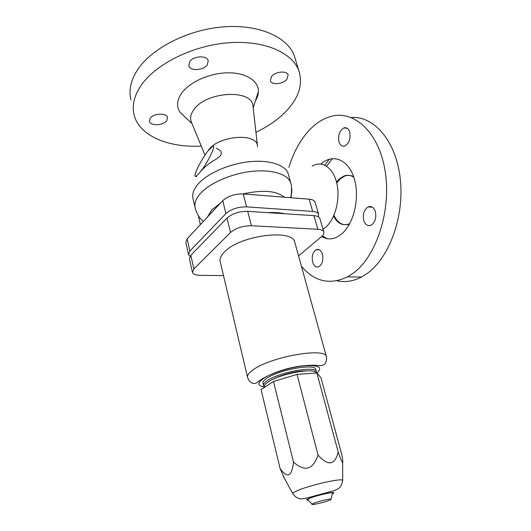 <?xml version="1.0" encoding="UTF-8"?>
<svg xmlns="http://www.w3.org/2000/svg" width="531" height="531" viewBox="0 0 531 531"><rect width="100%" height="100%" fill="white"/><g stroke="black" fill="none" stroke-linecap="round" stroke-linejoin="round"><path stroke-width="0.8" d="M216.21 148.282C223.604 151.428 222.96 155.424 214.278 160.289C209.035 163.309 204.588 166.92 200.944 171.115L197.804 174.818L195.932 176.239L196.755 176.737M195.932 176.239C192.063 178.091 200.844 159.897 208.179 150.711L212.778 146.151C216.475 144.299 208.351 161.57 200.944 171.115M318.321 216.774L318.62 214.258C317.976 212.646 315.998 211.703 312.679 211.431L246.557 206.871C238.067 206.798 231.184 209.048 225.914 213.608L189.879 251.05L188.518 254.614L189.959 256.36M267.75 212.646C274.295 212.287 279.983 212.659 284.815 213.761M130.978 99.861C128.648 90.794 130.586 81.163 136.806 70.968C150.346 48.991 186.998 29.723 223.139 26.889C259.32 23.961 288.167 37.329 294.473 56.359L295.143 58.556M201.262 146.085C168.785 147.877 139.507 136.135 134.157 115.121C131.867 106.26 133.878 96.801 140.204 86.752C153.97 65.101 191.027 45.918 227.447 42.872C263.907 39.739 292.84 52.649 299.019 71.254C302.856 84.124 299.059 96.921 287.616 109.658C279.439 118.559 268.878 126.112 255.929 132.319M191.472 122.316L191.253 121.778C189.859 117.955 190.755 113.866 193.941 109.525C206.008 91.597 251.044 88.876 252.915 105.377L253.181 107.72M185.498 117.47L180.075 112.36C176.299 106.665 176.823 100.273 181.648 93.191C189.574 81.993 209.745 72.986 227.865 72.813C246.026 72.574 258.75 80.924 258.411 91.518C258.331 94.618 257.329 97.731 255.411 100.85M353.838 177.281C350.699 175.144 347.4 174.719 343.949 176L339.442 178.847L336.528 182.153M333.581 216.117C337.577 223.657 342.873 226.213 349.464 223.783L349.73 223.664M322.981 229.153L325.616 227.255C335.207 219.303 340.497 199.052 336.807 183.314C333.236 167.504 321.846 160.103 312.155 166.15M321.428 236.693L327.295 238.744C332.054 239.375 336.72 237.868 341.294 234.224C353.805 224.328 360.21 197.605 354.23 178.509C348.429 159.254 332.592 153.26 320.97 164.066M301.422 266.217C314.438 281.676 329.784 285.233 347.46 276.883L353.062 273.299C376.426 256.599 391.765 210.03 385.035 170.497C378.503 130.845 352.69 108.875 329.253 116.933C322.251 119.243 315.766 123.484 309.792 129.664C300.559 139.447 293.59 152.005 288.877 167.331M337.012 280.78C345.031 282.572 353.188 281.33 361.492 277.049L367.14 273.505C389.223 257.94 404.516 216.548 400.274 178.874C396.186 141.127 374.07 115.758 351.349 117.53M329.386 159.174L324.78 165.168M321.972 236.209L322.682 237.35M332.459 158.59L326.565 166.163M324.879 237.35L325.589 238.406M353.659 176.757C350.772 175.15 347.792 174.925 344.712 176.08L340.205 178.927L336.74 183.022M291.074 197.744L291.632 187.065M200.379 224.62L198.627 217.046L199.012 216.628M271.507 76.517C275.357 71.459 287.012 70.397 288.141 74.964L286.873 79.305C282.93 84.29 271.474 85.305 270.312 80.732L271.507 76.517M166.774 120.577C163.515 125.628 150.353 126.252 149.443 121.34L150.12 118.373C153.267 113.242 166.648 112.612 167.504 117.497L166.774 120.577M189.706 61.676C193.344 55.815 207.03 55.138 208.212 60.693L207.276 64.862C203.519 70.616 190.071 71.267 188.844 65.691L189.706 61.676M375.291 211.404C376.638 217.683 375.244 222.29 371.109 225.21C367.824 226.425 365.388 224.925 363.801 220.71C362.481 214.391 363.914 209.798 368.109 206.924C371.302 205.782 373.691 207.276 375.291 211.404M349.637 131.807C350.878 138.465 349.272 143.197 344.825 145.985C342.176 146.729 340.245 145.414 339.037 142.056C337.816 135.372 339.455 130.659 343.962 127.905C346.531 127.221 348.422 128.522 349.637 131.807M312.659 262.122C311.551 256.354 312.719 252.225 316.164 249.729C318.932 248.727 321.016 250.22 322.417 254.216C323.545 259.971 322.403 264.113 318.992 266.635C316.157 267.697 314.04 266.19 312.659 262.122M333.939 215.307C337.683 223.113 342.86 226.06 349.458 224.148M188.452 254.316L185.823 242.428L187.151 238.777L222.741 200.672C227.952 196.039 234.788 193.795 243.238 193.941L309.128 199.178C312.434 199.49 314.418 200.472 315.075 202.132L315.155 202.411M192.381 272.091L189.448 258.829L190.821 255.285L227.009 218.082C232.299 213.542 239.202 211.292 247.705 211.338L313.907 215.659C317.226 215.918 319.211 216.847 319.848 218.447L319.927 218.712M298.568 255.889L321.368 236.746C323.439 234.974 324.249 233.375 323.797 231.934C323.167 230.388 321.189 229.505 317.863 229.286L251.402 225.735C242.853 225.775 235.897 228.025 230.54 232.478L193.855 268.932L192.448 272.376C193.178 274.248 195.74 275.244 200.141 275.35L223.518 275.616M294.964 242.866L294.771 242.163C292.588 228.589 239.946 235.386 224.646 251.774C220.85 255.53 219.403 258.936 220.292 261.982L247.499 377.09M315.865 369.669L315.779 369.357C315.095 363.257 278.649 369.775 266.847 378.284C263.867 380.309 262.606 382.008 263.057 383.382L263.529 385.314M316.323 372.994L316.383 371.6C315.719 365.554 279.24 372.112 267.412 380.581C264.425 382.592 263.157 384.285 263.608 385.639L264.458 386.661M273.06 379.273C280.58 374.939 296.517 370.804 305.159 370.943M316.137 373.008C315.089 367.286 279.737 373.744 268.255 381.922C265.321 383.886 264.08 385.533 264.511 386.853L264.617 387.278M338.207 452.107C334.855 465.335 328.125 466.324 318.036 455.074C312.971 469.796 304.794 472.132 293.497 462.089C292.627 469.517 291.127 473.692 288.997 474.608C286.893 475.67 283.946 473.698 280.149 468.694L261.066 389.601L273.492 381.464L297.048 374.415L316.854 372.954L320.963 377.74L341.864 454.848C342.76 459.813 343.019 462.368 342.641 462.501C342.229 462.833 340.749 459.368 338.207 452.107L316.854 372.954M280.149 468.694L284.284 478.106M332.426 493.478L332.572 492.901C331.304 492.051 315.507 495.781 309.812 498.284L307.661 499.525L307.967 499.857M313.695 503.269L312.029 504.191C310.96 505.432 324.355 502.426 329.373 500.308C330.879 499.698 331.424 499.306 331.019 499.14C330.03 498.563 318.056 501.41 313.695 503.269M318.036 455.074L297.048 374.415M293.497 462.089L273.492 381.464M207.422 151.7L209.002 149.437C219.243 135.697 255.889 132.823 257.382 145.268L257.575 146.682M195.01 207.209L193.138 199.052C191.857 194.505 193.457 189.567 197.95 184.23C207.024 173.591 228.503 163.993 248.86 161.782C269.237 159.532 285.293 164.836 288.2 173.756L288.499 174.812M203.36 221.427C199.41 218.075 196.716 213.721 195.282 208.378C194.021 203.917 195.654 199.052 200.187 193.775C209.353 183.268 230.958 173.703 251.402 171.413C271.865 169.084 287.948 174.208 290.802 182.956C292.183 187.908 292.096 192.819 290.537 197.698M207.442 217.06L211.743 209.971L220.584 202.988M242.939 193.915C262.686 189.613 276.518 190.715 284.437 197.213M312.679 211.431L309.128 199.178M246.557 206.871L243.238 193.941M225.914 213.608L222.741 200.672M189.879 251.05L187.151 238.777M313.907 215.659L317.863 229.286M190.821 255.285L193.855 268.932M247.705 211.338L251.402 225.735M227.009 218.082L230.54 232.478M252.975 369.941C248.727 372.974 246.942 375.53 247.625 377.621L249.006 380.594C250.459 382.274 251.813 383.19 253.075 383.329C256.274 383.833 255.915 383.209 262.533 378.57C272.257 373.419 281.769 369.841 291.061 367.83C303.161 364.91 315.56 364.83 319.715 365.759C323.04 365.554 325.078 364.425 325.822 362.374C326.671 359.54 326.87 357.635 326.419 356.653C325.496 347.115 270.226 356.805 252.975 369.941M316.927 373.041C323.04 367.366 318.859 364.943 304.389 365.766C290.55 367.06 271.381 373.047 263.323 378.55C257.117 383.083 257.522 385.884 264.538 386.96M342.654 481.026L342.707 480.309C341.632 477.893 308.445 485.48 296.902 490.843C294.161 492.071 292.78 492.987 292.76 493.598L292.953 493.923M332.346 493.817C339.88 490.332 317.598 494.693 309.075 498.417C306.301 499.631 306.022 500.202 308.232 500.142M326.592 357.423L294.771 242.163M253.181 107.76L258.411 91.518M257.382 145.268L252.915 105.377M322.31 235.87L327.295 238.744M347.46 276.883L361.492 277.049M343.949 176L344.712 176.08M316.164 249.729L319.45 249.849M315.075 202.132L318.62 214.258M323.797 231.934L319.848 218.447M316.383 371.6L315.779 369.357M342.641 462.501L342.707 480.309C341.738 484.425 340.842 486.681 340.013 487.086C339.82 487.763 338.167 488.865 335.048 490.385L305.624 498.337C301.562 498.914 299.318 498.954 298.9 498.443C298.395 498.211 296.079 498.144 292.76 493.598L283.076 475.889M312.029 504.191L307.661 499.525M188.844 65.691L188.764 65.353M191.996 123.59L180.075 112.36M294.473 56.359L299.019 71.254M343.962 127.905L347.387 128.409M331.019 499.14L332.572 492.901M368.109 206.924L372.437 207.256M204.993 155.138L191.253 121.778M288.2 173.756L290.802 182.956"/></g></svg>
